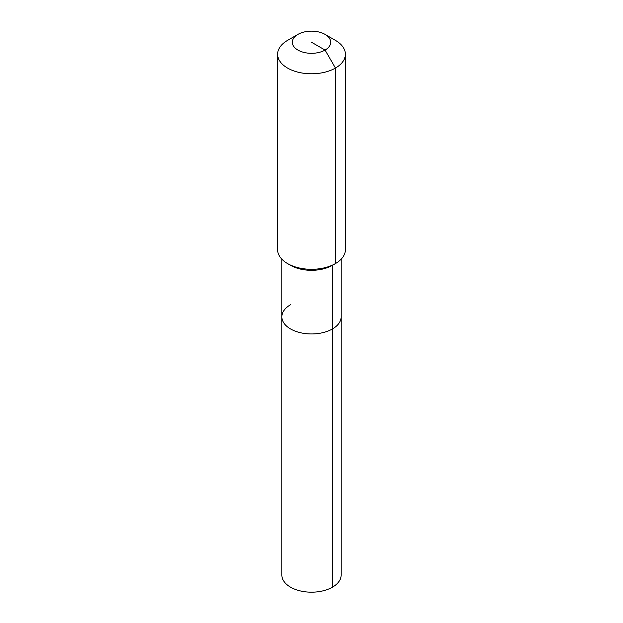 <?xml version="1.0" encoding="UTF-8"?>
<svg xmlns="http://www.w3.org/2000/svg" width="623" height="623" viewBox="0 0 623 623"><rect width="100%" height="100%" fill="white"/><g stroke="black" fill="none" stroke-linecap="round" stroke-linejoin="round"><path stroke-width="0.93" d="M341.147 259.207L341.147 575.06A29.647 17.117 180 0 1 332.464 587.162A29.647 17.117 180 0 1 300.154 590.877A29.647 17.117 180 0 1 281.853 575.06L281.853 316.834A29.647 17.117 180 0 1 290.536 304.733M325.081 34.397A19.204 11.089 180 0 1 325.074 50.074A19.204 11.089 180 0 1 297.926 50.074A19.204 11.089 180 0 1 297.919 34.397A19.204 11.089 180 0 1 325.081 34.397L335.462 40.394A33.883 19.562 180 0 1 345.383 54.224L345.383 249.737A33.883 19.562 180 0 1 335.462 263.568L332.464 265.297L332.464 328.944A29.647 17.117 180 0 0 341.147 316.834A29.647 17.117 180 0 1 332.464 328.944A29.647 17.117 180 0 1 300.154 332.651A29.647 17.117 180 0 1 281.853 316.834A29.647 17.117 180 0 0 300.154 332.651A29.647 17.117 180 0 0 332.464 328.944L332.464 587.162M345.383 54.224A33.883 19.562 180 0 1 335.462 68.055L335.462 263.568L332.464 265.297A29.647 17.117 180 0 1 290.536 265.297L287.538 263.568A33.883 19.562 180 0 1 277.617 249.737L277.617 54.224A33.883 19.562 180 0 1 287.538 40.394L297.926 34.397A19.204 11.089 180 0 1 297.926 34.397L287.538 40.394M332.464 265.297L335.462 263.568A33.883 19.562 180 0 1 287.538 263.568M311.5 42.239L325.074 50.074L335.462 68.055A33.883 19.562 180 0 1 298.534 72.299A33.883 19.562 180 0 1 277.617 54.224M281.853 259.207L281.853 316.834"/></g></svg>
